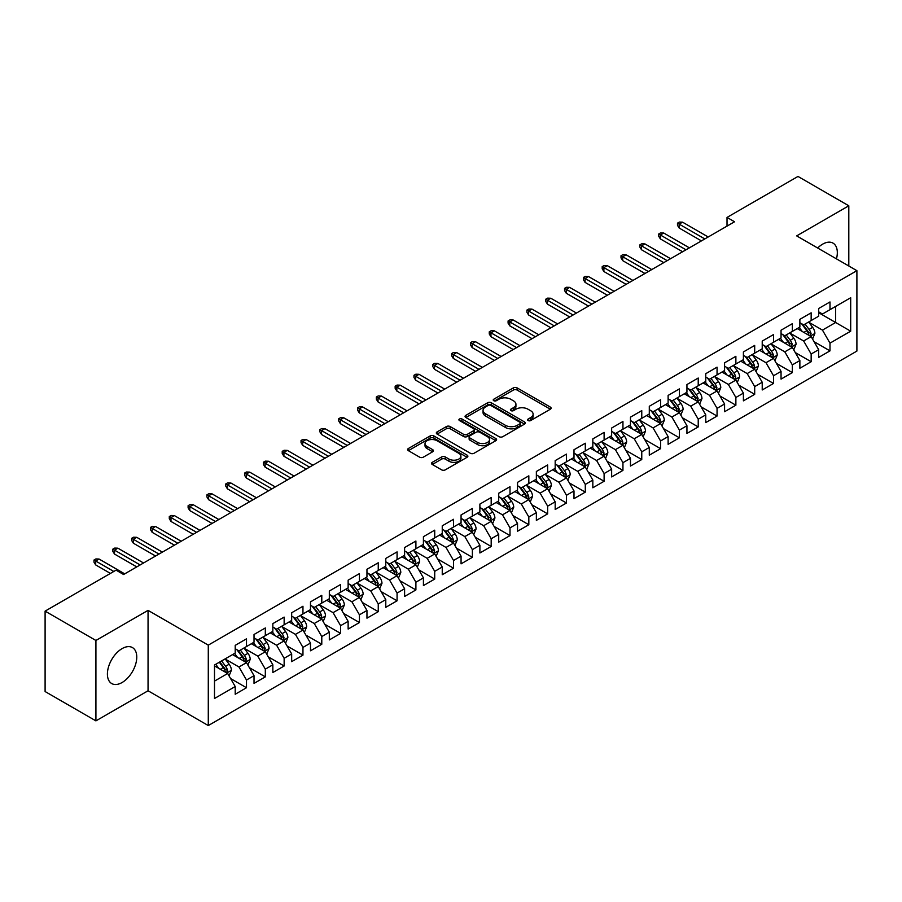 <?xml version="1.0" encoding="UTF-8"?>
<svg xmlns="http://www.w3.org/2000/svg" width="902" height="902" viewBox="0 0 902 902"><rect width="100%" height="100%" fill="white"/><g stroke="black" fill="none" stroke-linecap="round" stroke-linejoin="round"><path stroke-width="1.35" d="M528.132 420.546A1.827 1.06 0 0 0 530.714 420.546L550.344 409.215A2.616 1.511 0 0 0 551.111 408.155A2.616 1.511 0 0 0 550.344 407.084L517.094 387.883A2.616 1.511 0 0 0 513.396 387.883L493.766 399.214A1.827 1.06 0 0 0 493.225 399.958A1.827 1.06 0 0 0 493.766 400.713A1.827 1.06 0 0 0 496.348 400.713L498.896 399.248A8.366 4.826 0 0 1 510.712 399.248L513.486 400.838A8.366 4.826 0 0 1 515.933 404.254A8.366 4.826 0 0 1 513.486 407.67L510.949 409.136A1.827 1.06 0 0 0 510.408 409.88A1.827 1.06 0 0 0 510.949 410.624A1.827 1.06 0 0 0 513.531 410.624L516.079 409.158A8.366 4.826 0 0 1 527.895 409.158L530.669 410.76A8.366 4.826 0 0 1 533.116 414.176A8.366 4.826 0 0 1 530.669 417.592L528.132 419.058A1.827 1.06 0 0 0 527.591 419.802A1.827 1.06 0 0 0 528.132 420.546L528.132 419.058M122.086 682.521A20.757 11.985 120 0 0 135.65 664.222A20.757 11.985 120 0 0 132.459 647.591A20.757 11.985 120 0 0 122.086 648.617A20.757 11.985 120 0 0 108.522 666.905A20.757 11.985 120 0 0 111.701 683.547A20.757 11.985 120 0 0 122.086 682.521M836.458 258.863A20.757 11.985 120 0 0 833.02 243.123A20.757 11.985 120 0 0 822.647 244.149A20.757 11.985 120 0 0 817.674 248.016M432.295 462.331A2.616 1.511 0 0 0 431.528 463.402A2.616 1.511 0 0 0 432.295 464.474L441.619 469.852A2.616 1.511 0 0 0 445.317 469.852L467.112 457.269A2.616 1.511 0 0 0 467.879 456.198A2.616 1.511 0 0 0 467.112 455.138L433.862 435.937A2.616 1.511 0 0 0 430.164 435.937L408.369 448.519A2.616 1.511 0 0 0 407.603 449.591A2.616 1.511 0 0 0 408.369 450.65L419.633 457.167A2.616 1.511 0 0 0 423.331 457.167L432.656 451.778A2.616 1.511 0 0 0 433.422 450.707A2.616 1.511 0 0 0 432.656 449.647L427.074 446.411A6.99 4.036 0 0 1 425.022 443.558A6.99 4.036 0 0 1 429.341 439.838A6.99 4.036 0 0 1 436.951 440.706L458.847 453.345A6.99 4.036 0 0 1 460.899 456.198A6.99 4.036 0 0 1 456.581 459.93A6.99 4.036 0 0 1 448.959 459.05L445.317 456.953A2.616 1.511 0 0 0 441.619 456.953L432.295 462.331L432.295 464.474M95.916 640.465L95.916 720.878L148.052 690.774L148.052 610.361L95.916 640.465L45.1 611.128L116.065 570.154L123.585 574.506L734.555 221.768L727.023 217.416L727.023 226.109M148.052 610.361L208.283 645.133L856.9 270.668L856.9 351.081L208.283 725.558L208.283 645.133M848.805 265.989L848.805 205.791L796.669 235.884L856.9 270.668M848.805 205.791L797.988 176.442L727.023 217.416M499.077 436.681A2.616 1.511 0 0 0 502.775 436.681L524.569 424.098A2.616 1.511 0 0 0 525.336 423.027A2.616 1.511 0 0 0 524.569 421.967L491.319 402.766A2.616 1.511 0 0 0 487.621 402.766L465.827 415.348A2.616 1.511 0 0 0 465.06 416.42A2.616 1.511 0 0 0 465.827 417.479L499.077 436.681M460.178 420.941A1.827 1.06 0 0 1 462.038 421.2L495.807 440.706L474.046 453.266A2.616 1.511 0 0 1 470.348 453.266L437.098 434.065L437.098 431.934A2.616 1.511 0 0 0 436.331 433.005A2.616 1.511 0 0 0 437.098 434.065M437.098 431.934L446.422 426.545A2.616 1.511 0 0 1 450.121 426.545L463.605 434.336A2.616 1.511 0 0 0 467.304 434.336L473.494 430.761A2.616 1.511 0 0 0 474.249 429.702A2.616 1.511 0 0 0 473.494 428.63L459.445 420.524A1.827 1.06 0 0 1 458.915 419.78A1.827 1.06 0 0 1 460.043 418.799A1.827 1.06 0 0 1 462.038 419.024L495.841 438.552A2.616 1.511 0 0 1 496.607 439.612A2.616 1.511 0 0 1 495.841 440.683L495.841 438.552M818.689 312.723L835.635 322.499L835.635 306.421L850.687 297.728L829.987 309.679L829.987 301.956L818.689 308.484L818.689 316.196L811.157 320.548L811.157 312.825L799.871 319.342L799.871 327.065L792.339 331.406L792.339 323.694L781.042 330.211L781.042 337.934L773.521 342.275L773.521 334.563L762.224 341.08L762.224 348.792L754.692 353.144L754.692 345.432L743.406 351.949L743.406 359.661L735.874 364.013L735.874 356.29L724.577 362.818L724.577 370.53L717.056 374.882L717.056 367.159L705.759 373.687L705.759 381.399L698.227 385.74L698.227 378.028L686.941 384.545L686.941 392.269L679.409 396.609L679.409 388.897L668.111 395.414L668.111 403.126L660.58 407.478L660.58 399.766L649.293 406.283L649.293 413.995L641.762 418.348L641.762 410.624L630.464 417.152L630.464 424.865L622.944 429.217L622.944 421.493L611.646 428.022L611.646 435.734L604.114 440.075L604.114 432.362L592.828 438.879L592.828 446.603L585.297 450.944L585.297 443.232L573.999 449.748L573.999 457.461L566.479 461.813L566.479 454.101L555.181 460.618L555.181 468.33L547.649 472.682L547.649 464.958L536.363 471.487L536.363 479.199L528.831 483.551L528.831 475.828L517.534 482.356L517.534 490.068L510.002 494.409L510.002 486.697L498.716 493.214L498.716 500.937L491.184 505.278L491.184 497.566L479.887 504.083L479.887 511.795L472.366 516.147L472.366 508.435L461.069 514.952L461.069 522.664L453.537 527.016L453.537 519.293L442.251 525.821L442.251 533.533L434.719 537.885L434.719 530.162L423.421 536.69L423.421 544.402L415.901 548.743L415.901 541.031L404.603 547.548L404.603 555.271L397.072 559.612L397.072 551.9L385.785 558.417L385.785 566.129L378.254 570.481L378.254 562.769L366.956 569.286L366.956 576.998L359.436 581.35L359.436 573.627L348.138 580.155L348.138 587.867L340.606 592.219L340.606 584.496L329.32 591.024L329.32 598.736L321.788 603.077L321.788 595.365L310.491 601.882L310.491 609.605L302.959 613.946L302.959 606.234L291.673 612.751L291.673 620.463L284.141 624.815L284.141 617.103L272.844 623.62L272.844 631.332L265.323 635.684L265.323 627.961L254.026 634.489L254.026 642.201L246.494 646.554L246.494 638.83L235.208 645.358L235.208 653.071L214.496 665.022L214.496 698.498L235.208 686.535L227.676 673.501L214.496 665.89M850.687 297.728L850.687 331.192L829.987 343.143L822.455 330.109L808.812 322.228M814.078 341.678L829.987 350.867L829.987 343.143M829.987 350.867L818.689 357.384L818.689 349.672L811.157 354.012L803.637 340.979L789.983 333.097M795.26 352.547L811.157 361.725L811.157 354.012M811.157 361.725L799.871 368.253L799.871 360.529L792.339 364.882L784.808 351.836L771.165 343.966M776.43 363.416L792.339 372.594L792.339 364.882M792.339 372.594L781.042 379.111L781.042 371.398L773.521 375.751L765.99 362.705L752.347 354.824M757.612 374.285L773.521 383.463L773.521 375.751M773.521 383.463L762.224 389.98L762.224 382.268L754.692 386.608L747.172 373.575L733.518 365.693M738.794 385.143L754.692 394.332L754.692 386.608M754.692 394.332L743.406 400.849L743.406 393.137L735.874 397.478L728.342 384.444L714.7 376.562M719.965 396.012L735.874 405.201L735.874 397.478M735.874 405.201L724.577 411.718L724.577 404.006L717.056 408.347L709.524 395.313L695.882 387.432M701.147 406.881L717.056 416.059L717.056 408.347M717.056 416.059L705.759 422.587L705.759 414.864L698.227 419.216L690.695 406.171L677.052 398.301M682.329 417.75L698.227 426.928L698.227 419.216M698.227 426.928L686.941 433.445L686.941 425.733L679.409 430.085L671.877 417.04L658.234 409.158M663.5 428.619L679.409 437.797L679.409 430.085M679.409 437.797L668.111 444.314L668.111 436.602L660.58 440.954L653.059 427.909L639.405 420.028M644.682 439.477L660.58 448.666L660.58 440.954M660.58 448.666L649.293 455.183L649.293 447.471L641.762 451.812L634.23 438.778L620.587 430.897M625.853 450.346L641.762 459.535L641.762 451.812M641.762 459.535L630.464 466.052L630.464 458.34L622.944 462.681L615.412 449.647L601.769 441.766M607.035 461.215L622.944 470.393L622.944 462.681M622.944 470.393L611.646 476.921L611.646 469.198L604.114 473.55L596.594 460.505L582.94 452.635M588.217 472.084L604.114 481.262L604.114 473.55M604.114 481.262L592.828 487.79L592.828 480.067L585.297 484.419L577.765 471.374L564.122 463.493M569.387 482.953L585.297 492.131L585.297 484.419M585.297 492.131L573.999 498.648L573.999 490.936L566.479 495.288L558.947 482.243L545.304 474.362M550.57 493.811L566.479 503L566.479 495.288M566.479 503L555.181 509.517L555.181 501.805L547.649 506.146L540.118 493.112L526.475 485.231M531.752 504.68L547.649 513.869L547.649 506.146M547.649 513.869L536.363 520.386L536.363 512.674L528.831 517.015L521.3 503.981L507.657 496.1M512.922 515.549L528.831 524.727L528.831 517.015M528.831 524.727L517.534 531.255L517.534 523.532L510.002 527.884L502.482 514.839L488.828 506.969M494.104 526.418L510.002 535.596L510.002 527.884M510.002 535.596L498.716 542.125L498.716 534.401L491.184 538.753L483.652 525.708L470.01 517.827M475.286 537.288L491.184 546.465L491.184 538.753M491.184 546.465L479.887 552.982L479.887 545.27L472.366 549.622L464.834 536.577L451.192 528.696M456.457 548.145L472.366 557.335L472.366 549.622M472.366 557.335L461.069 563.851L461.069 556.139L453.537 560.48L446.016 547.446L432.362 539.565M437.639 559.014L453.537 568.204L453.537 560.48M453.537 568.204L442.251 574.721L442.251 567.008L434.719 571.349L427.187 558.315L413.544 550.434M418.81 569.884L434.719 579.061L434.719 571.349M434.719 579.061L423.421 585.59L423.421 577.866L415.901 582.218L408.369 569.173L394.726 561.303M399.992 580.753L415.901 589.931L415.901 582.218M415.901 589.931L404.603 596.459L404.603 588.735L397.072 593.088L389.551 580.042L375.897 572.161M381.174 591.622L397.072 600.8L397.072 593.088M397.072 600.8L385.785 607.317L385.785 599.604L378.254 603.957L370.722 590.911L357.079 583.03M362.345 602.48L378.254 611.669L378.254 603.957M378.254 611.669L366.956 618.186L366.956 610.474L359.436 614.814L351.904 601.781L338.25 593.899M343.527 613.349L359.436 622.538L359.436 614.814M359.436 622.538L348.138 629.055L348.138 621.343L340.606 625.684L333.075 612.65L319.432 604.768M324.709 624.218L340.606 633.396L340.606 625.684M340.606 633.396L329.32 639.924L329.32 632.201L321.788 636.553L314.257 623.507L300.614 615.638M305.879 635.087L321.788 644.265L321.788 636.553M321.788 644.265L310.491 650.793L310.491 643.07L302.959 647.422L295.439 634.377L281.785 626.495M287.061 645.956L302.959 655.134L302.959 647.422M302.959 655.134L291.673 661.651L291.673 653.939L284.141 658.291L276.61 645.246L262.967 637.364M268.232 656.814L284.141 666.003L284.141 658.291M284.141 666.003L272.844 672.52L272.844 664.808L265.323 669.149L257.792 656.115L244.149 648.234M249.414 667.683L265.323 676.872L265.323 669.149M265.323 676.872L254.026 683.389L254.026 675.677L246.494 680.018L238.974 666.984L225.32 659.103M230.596 678.552L246.494 687.73L246.494 680.018M246.494 687.73L235.208 694.258L235.208 686.535M235.208 648.718L238.974 650.894L246.494 646.554M214.496 681.111L227.676 673.501M254.026 637.861L257.792 640.025L265.323 635.684M238.974 666.984L246.494 662.632L232.569 654.593M254.026 675.677L246.494 662.632M272.844 626.991L276.61 629.168L284.141 624.815M257.792 656.115L265.323 651.763L251.387 643.724M272.844 664.808L265.323 651.763M291.673 616.122L295.439 618.298L302.959 613.946M276.61 645.246L284.141 640.894L270.217 632.854M291.673 653.939L284.141 640.894M310.491 605.253L314.257 607.429L321.788 603.077M295.439 634.377L302.959 630.036L289.035 621.985M310.491 643.07L302.959 630.036M329.32 594.384L333.075 596.56L340.606 592.219M314.257 623.507L321.788 619.167L307.853 611.128M329.32 632.201L321.788 619.167M348.138 583.526L351.904 585.691L359.436 581.35M333.075 612.65L340.606 608.298L326.682 600.258M348.138 621.343L340.606 608.298M366.956 572.657L370.722 574.833L378.254 570.481M351.904 601.781L359.436 597.428L345.5 589.389M366.956 610.474L359.436 597.428M385.785 561.788L389.551 563.964L397.072 559.612M370.722 590.911L378.254 586.559L364.329 578.52M385.785 599.604L378.254 586.559M404.603 550.919L408.369 553.095L415.901 548.743M389.551 580.042L397.072 575.702L383.147 567.651M404.603 588.735L397.072 575.702M423.421 540.05L427.187 542.226L434.719 537.885M408.369 569.173L415.901 564.832L401.965 556.793M423.421 577.866L415.901 564.832M442.251 529.192L446.016 531.357L453.537 527.016M427.187 558.315L434.719 553.963L420.794 545.924M442.251 567.008L434.719 553.963M461.069 518.323L464.834 520.499L472.366 516.147M446.016 547.446L453.537 543.094L439.612 535.055M461.069 556.139L453.537 543.094M479.887 507.454L483.652 509.63L491.184 505.278M464.834 536.577L472.366 532.225L458.43 524.186M479.887 545.27L472.366 532.225M498.716 496.585L502.482 498.761L510.002 494.409M483.652 525.708L491.184 521.367L477.259 513.317M498.716 534.401L491.184 521.367M517.534 485.716L521.3 487.892L528.831 483.551M502.482 514.839L510.002 510.498L496.077 502.459M517.534 523.532L510.002 510.498M536.363 474.858L540.118 477.023L547.649 472.682M521.3 503.981L528.831 499.629L514.895 491.59M536.363 512.674L528.831 499.629M555.181 463.989L558.947 466.154L566.479 461.813M540.118 493.112L547.649 488.76L533.725 480.721M555.181 501.805L547.649 488.76M573.999 453.12L577.765 455.296L585.297 450.944M558.947 482.243L566.479 477.891L552.543 469.852M573.999 490.936L566.479 477.891M592.828 442.251L596.594 444.427L604.114 440.075M577.765 471.374L585.297 467.033L571.372 458.983M592.828 480.067L585.297 467.033M611.646 431.382L615.412 433.558L622.944 429.217M596.594 460.505L604.114 456.164L590.19 448.125M611.646 469.198L604.114 456.164M630.464 420.524L634.23 422.688L641.762 418.348M615.412 449.647L622.944 445.295L609.008 437.256M630.464 458.34L622.944 445.295M649.293 409.655L653.059 411.819L660.58 407.478M634.23 438.778L641.762 434.426L627.837 426.387M649.293 447.471L641.762 434.426M668.111 398.785L671.877 400.962L679.409 396.609M653.059 427.909L660.58 423.557L646.655 415.518M668.111 436.602L660.58 423.557M686.941 387.916L690.695 390.092L698.227 385.74M671.877 417.04L679.409 412.699L665.473 404.648M686.941 425.733L679.409 412.699M705.759 377.047L709.524 379.223L717.056 374.882M690.695 406.171L698.227 401.83L684.302 393.791M705.759 414.864L698.227 401.83M724.577 366.189L728.342 368.354L735.874 364.013M709.524 395.313L717.056 390.961L703.12 382.922M724.577 404.006L717.056 390.961M743.406 355.32L747.172 357.485L754.692 353.144M728.342 384.444L735.874 380.092L721.95 372.052M743.406 393.137L735.874 380.092M762.224 344.451L765.99 346.627L773.521 342.275M747.172 373.575L754.692 369.222L740.767 361.183M762.224 382.268L754.692 369.222M781.042 333.582L784.808 335.758L792.339 331.406M765.99 362.705L773.521 358.365L759.585 350.314M781.042 371.398L773.521 358.365M799.871 322.713L803.637 324.889L811.157 320.548M784.808 351.836L792.339 347.495L778.415 339.456M799.871 360.529L792.339 347.495M818.689 311.844L822.455 314.02L829.987 309.679M803.637 340.979L811.157 336.626L797.233 328.587M818.689 349.672L811.157 336.626M45.1 611.128L45.1 691.541L95.916 720.878M148.052 690.774L208.283 725.558M822.455 330.109L835.635 322.499L850.687 331.192M528.865 420.806L530.669 419.768A8.366 4.826 0 0 0 533.116 416.352L533.116 414.176M515.933 404.254L515.933 406.43A8.366 4.826 0 0 1 513.486 409.846L511.682 410.884M550.344 407.084L550.344 409.215L517.094 390.059A2.616 1.511 0 0 0 513.396 390.059L494.499 400.973M524.536 424.12L491.319 404.942A2.616 1.511 0 0 0 487.621 404.942L465.86 417.502M519.958 423.771A1.827 1.06 0 0 0 520.488 423.027A1.827 1.06 0 0 0 519.958 422.283L490.767 405.426A1.827 1.06 0 0 0 488.174 405.426L485.502 406.971A8.366 4.826 0 0 0 483.055 410.387A8.366 4.826 0 0 0 485.502 413.804L505.447 425.327A8.366 4.826 0 0 0 517.274 425.327L519.958 423.771L519.958 425.947A1.827 1.06 0 0 0 520.488 425.203L520.488 423.027M483.055 410.387L483.055 412.564A8.366 4.826 0 0 0 485.502 415.98L485.502 413.804M519.958 425.947L517.274 427.492A8.366 4.826 0 0 1 505.447 427.492L485.502 415.98M437.132 434.087L446.422 428.721L446.422 426.545M474.249 429.702L474.249 431.866A2.616 1.511 0 0 1 473.494 432.937L467.304 436.512A2.616 1.511 0 0 1 463.605 436.512L450.121 428.721A2.616 1.511 0 0 0 446.422 428.721M477.598 442.42A6.99 4.036 0 0 0 485.22 443.288A6.99 4.036 0 0 0 489.527 439.567A6.99 4.036 0 0 0 487.486 436.715L479.774 432.261A2.616 1.511 0 0 0 476.076 432.261L469.886 435.824A2.616 1.511 0 0 0 469.119 436.895A2.616 1.511 0 0 0 469.886 437.966L477.598 442.42L477.598 444.585A6.99 4.036 0 0 0 485.22 445.464A6.99 4.036 0 0 0 489.527 441.732L489.527 439.567M469.119 436.895L469.119 439.071A2.616 1.511 0 0 0 469.886 440.131L469.886 437.966M477.598 444.585L469.886 440.131M460.899 456.198L460.899 458.374A6.99 4.036 0 0 1 456.581 462.106A6.99 4.036 0 0 1 448.959 461.226L445.317 459.118A2.616 1.511 0 0 0 441.619 459.118L432.329 464.485M425.022 443.558L425.022 445.735A6.99 4.036 0 0 0 427.074 448.587L427.074 446.411M432.622 451.801L427.074 448.587M467.078 457.291L433.862 438.113A2.616 1.511 0 0 0 430.164 438.113L408.403 450.673L408.369 448.519M812.555 339.039L814.889 333.345A7.058 4.07 -120 0 0 812.634 327.336L808.643 322.003M802.261 331.496L799.228 327.437M809.838 335.86L811.078 333.65A7.058 4.07 -120 0 0 809.06 329.399L805.058 324.066M802.78 324.393L807.718 330.989A3.597 2.075 60 0 1 808.372 332.083L811.078 333.65M801.54 323.683L806.805 330.707A7.058 4.07 60 0 1 808.823 334.946L808.959 335.352M704.812 238.929L679.183 224.136L679.183 228.048L677.492 225.331L677.492 223.155L679.183 224.136L682.566 222.174L708.205 236.978M679.183 228.048L701.429 240.89M677.492 223.155L679.364 222.072L682.566 222.174M793.737 349.908L796.071 344.214A7.058 4.07 -120 0 0 793.816 338.205L789.814 332.872M783.443 342.354L780.41 338.295M791.009 346.729L792.26 344.508A7.058 4.07 -120 0 0 790.242 340.268L786.24 334.935M783.962 335.262L788.9 341.858A3.597 2.075 60 0 1 789.554 342.952L792.26 344.508M782.722 334.552L787.976 341.576A7.058 4.07 60 0 1 789.994 345.816L790.141 346.221M774.908 360.777L777.242 355.072A7.058 4.07 -120 0 0 774.998 349.074L770.996 343.73M764.625 353.223L761.581 349.164M772.191 357.598L773.431 355.377A7.058 4.07 -120 0 0 771.413 351.137L767.422 345.793M765.133 346.131L770.071 352.727A3.597 2.075 60 0 1 770.725 353.81L773.431 355.377M763.893 345.41L769.158 352.445A7.058 4.07 60 0 1 771.176 356.685L771.323 357.091M685.994 249.798L660.354 234.994L660.354 238.906L658.663 236.189L658.663 234.024L660.354 234.994L663.748 233.043L689.387 247.847M660.354 238.906L682.611 251.759M658.663 234.024L660.546 232.93L663.748 233.043M667.176 260.667L641.536 245.863L641.536 249.775L639.845 247.058L639.845 244.893L641.536 245.863L644.93 243.912L670.558 258.705M641.536 249.775L663.782 262.617M639.845 244.893L641.728 243.799L644.93 243.912M756.09 371.635L758.424 365.941A7.058 4.07 -120 0 0 756.169 359.943L752.167 354.599M745.796 364.092L742.763 360.033M753.362 368.456L754.613 366.246A7.058 4.07 -120 0 0 752.595 362.006L748.592 356.662M746.315 357L751.253 363.585A3.597 2.075 60 0 1 751.907 364.679L754.613 366.246M745.075 356.279L750.34 363.303A7.058 4.07 60 0 1 752.358 367.554L752.493 367.96M737.261 382.504L739.595 376.81A7.058 4.07 -120 0 0 737.351 370.801L733.349 365.468M726.978 374.961L723.934 370.902M734.544 379.325L735.795 377.115A7.058 4.07 -120 0 0 733.777 372.864L729.774 367.531M727.497 367.869L732.435 374.454A3.597 2.075 60 0 1 733.078 375.548L735.795 377.115M726.245 367.148L731.511 374.172A7.058 4.07 60 0 1 733.529 378.412L733.676 378.829M648.346 271.536L622.718 256.732L622.718 260.644L621.016 257.927L621.016 255.751L622.718 256.732L626.101 254.781L651.74 269.574M622.718 260.644L644.964 273.486M621.016 255.751L622.899 254.668L626.101 254.781M629.528 282.405L603.889 267.601L603.889 271.513L602.198 268.796L602.198 266.62L603.889 267.601L607.283 265.639L632.911 280.443M603.889 271.513L626.135 284.355M602.198 266.62L604.081 265.538L607.283 265.639M718.443 393.373L720.777 387.68A7.058 4.07 -120 0 0 718.522 381.67L714.531 376.337M708.16 385.83L705.116 381.772M715.726 390.194L716.966 387.984A7.058 4.07 -120 0 0 714.948 383.733L710.956 378.4M708.668 378.727L713.606 385.323A3.597 2.075 60 0 1 714.26 386.417L716.966 387.984M707.427 378.017L712.693 385.041A7.058 4.07 60 0 1 714.711 389.281L714.858 389.687M610.71 293.263L585.071 278.47L585.071 282.382L583.38 279.665L583.38 277.489L585.071 278.47L588.454 276.508L614.093 291.312M585.071 282.382L607.317 295.225M583.38 277.489L585.263 276.407L588.454 276.508M699.625 404.243L701.959 398.549A7.058 4.07 -120 0 0 699.704 392.539L695.701 387.206M689.331 396.688L686.298 392.629M696.896 401.063L698.148 398.842A7.058 4.07 -120 0 0 696.13 394.602L692.127 389.269M689.85 389.596L694.788 396.192A3.597 2.075 60 0 1 695.442 397.286L698.148 398.842M688.609 388.886L693.875 395.91A7.058 4.07 60 0 1 695.893 400.15L696.028 400.556M591.881 304.132L566.253 289.328L566.253 293.24L564.551 290.523L564.551 288.358L566.253 289.328L569.636 287.377L595.275 302.181M566.253 293.24L588.499 306.094M564.551 288.358L566.433 287.264L569.636 287.377M680.796 415.112L683.13 409.407A7.058 4.07 -120 0 0 680.886 403.408L676.883 398.064M670.513 407.557L667.469 403.498M678.078 411.932L679.33 409.711A7.058 4.07 -120 0 0 677.301 405.472L673.309 400.127M671.02 400.465L675.959 407.061A3.597 2.075 60 0 1 676.613 408.144L679.33 409.711M669.78 399.744L675.046 406.779A7.058 4.07 60 0 1 677.064 411.019L677.21 411.425M661.978 425.969L664.312 420.276A7.058 4.07 -120 0 0 662.057 414.277L658.065 408.933M651.695 418.427L648.651 414.368M659.261 422.79L660.501 420.58A7.058 4.07 -120 0 0 658.483 416.341L654.48 410.996M652.202 411.335L657.141 417.919A3.597 2.075 60 0 1 657.795 419.013L660.501 420.58M650.962 410.613L656.228 417.637A7.058 4.07 60 0 1 658.246 421.888L658.392 422.294M643.16 436.839L645.494 431.145A7.058 4.07 -120 0 0 643.239 425.135L639.236 419.802M632.866 429.296L629.833 425.237M640.431 433.659L641.683 431.449A7.058 4.07 -120 0 0 639.665 427.198L635.662 421.865M633.384 422.204L638.323 428.788A3.597 2.075 60 0 1 638.977 429.882L641.683 431.449M632.144 421.482L637.398 428.506A7.058 4.07 60 0 1 639.417 432.746L639.563 433.163M624.331 447.708L626.664 442.014A7.058 4.07 -120 0 0 624.421 436.004L620.418 430.671M614.048 440.165L611.004 436.106M621.613 444.528L622.854 442.318A7.058 4.07 -120 0 0 620.835 438.068L616.844 432.734M614.555 433.061L619.494 439.657A3.597 2.075 60 0 1 620.148 440.751L622.854 442.318M613.315 432.351L618.58 439.375A7.058 4.07 60 0 1 620.599 443.615L620.745 444.021M605.513 458.577L607.847 452.883A7.058 4.07 -120 0 0 605.592 446.873L601.6 441.54M595.219 451.023L592.186 446.964M602.784 455.397L604.036 453.176A7.058 4.07 -120 0 0 602.017 448.937L598.015 443.604M595.737 443.931L600.676 450.526A3.597 2.075 60 0 1 601.33 451.62L604.036 453.176M594.497 443.22L599.762 450.245A7.058 4.07 60 0 1 601.781 454.484L601.916 454.89M586.695 469.446L589.017 463.752A7.058 4.07 -120 0 0 586.774 457.742L582.771 452.398M576.401 461.892L573.356 457.833M583.966 466.266L585.218 464.045A7.058 4.07 -120 0 0 583.199 459.806L579.197 454.473M576.919 454.8L581.858 461.396A3.597 2.075 60 0 1 582.5 462.489L585.218 464.045M575.679 454.078L580.933 461.114A7.058 4.07 60 0 1 582.951 465.353L583.098 465.759M567.865 480.304L570.199 474.61A7.058 4.07 -120 0 0 567.944 468.612L563.953 463.267M557.583 472.761L554.538 468.702M565.148 477.124L566.388 474.914A7.058 4.07 -120 0 0 564.37 470.675L560.379 465.331M558.09 465.669L563.028 472.265A3.597 2.075 60 0 1 563.682 473.347L566.388 474.914M556.85 464.947L562.115 471.971A7.058 4.07 60 0 1 564.133 476.222L564.28 476.628M549.047 491.173L551.381 485.479A7.058 4.07 -120 0 0 549.126 479.469L545.124 474.136M538.753 483.63L535.72 479.571M546.319 487.993L547.57 485.783A7.058 4.07 -120 0 0 545.552 481.544L541.55 476.2M539.272 476.538L544.21 483.122A3.597 2.075 60 0 1 544.864 484.216L547.57 485.783M538.032 475.816L543.297 482.841A7.058 4.07 60 0 1 545.315 487.08L545.451 487.497M530.218 502.042L532.552 496.348A7.058 4.07 -120 0 0 530.308 490.338L526.306 485.005M519.935 494.499L516.891 490.44M527.501 498.862L528.752 496.652A7.058 4.07 -120 0 0 526.723 492.402L522.732 487.069M520.443 487.396L525.381 493.992A3.597 2.075 60 0 1 526.035 495.085L528.752 496.652M519.202 486.685L524.468 493.71A7.058 4.07 60 0 1 526.486 497.949L526.633 498.355M573.063 315.001L547.424 300.197L547.424 304.109L545.733 301.392L545.733 299.227L547.424 300.197L550.818 298.246L576.446 313.039M547.424 304.109L569.669 316.952M545.733 299.227L547.615 298.134L550.818 298.246M554.234 325.87L528.606 311.066L528.606 314.978L526.915 312.261L526.915 310.085L528.606 311.066L531.988 309.115L557.628 323.908M528.606 314.978L550.851 327.821M526.915 310.085L528.798 309.003L531.988 309.115M535.416 336.739L509.777 321.935L509.777 325.847L508.085 323.13L508.085 320.954L509.777 321.935L513.17 319.973L538.81 334.777M509.777 325.847L532.033 338.69M508.085 320.954L509.968 319.872L513.17 319.973M516.598 347.597L490.959 332.804L490.959 336.717L489.267 333.999L489.267 331.823L490.959 332.804L494.352 330.842L519.98 345.646M490.959 336.717L513.204 349.559M489.267 331.823L491.15 330.741L494.352 330.842M497.769 358.466L472.141 343.662L472.141 347.574L470.438 344.868L470.438 342.692L472.141 343.662L475.523 341.711L501.162 356.515M472.141 347.574L494.386 360.428M470.438 342.692L472.321 341.599L475.523 341.711M478.951 369.335L453.311 354.531L453.311 358.444L451.62 355.726L451.62 353.561L453.311 354.531L456.705 352.581L482.333 367.373M453.311 358.444L475.568 371.286M451.62 353.561L453.503 352.468L456.705 352.581M460.133 380.204L434.493 365.4L434.493 369.313L432.802 366.595L432.802 364.419L434.493 365.4L437.876 363.45L463.515 378.242M434.493 369.313L456.739 382.155M432.802 364.419L434.685 363.337L437.876 363.45M441.303 391.073L415.675 376.269L415.675 380.182L413.973 377.464L413.973 375.288L415.675 376.269L419.058 374.307L444.697 389.112M415.675 380.182L437.921 393.024M413.973 375.288L415.856 374.206L419.058 374.307M422.486 401.931L396.846 387.138L396.846 391.051L395.155 388.334L395.155 386.157L396.846 387.138L400.24 385.177L425.868 399.981M396.846 391.051L419.092 403.893M395.155 386.157L397.038 385.075L400.24 385.177M511.4 512.911L513.734 507.217A7.058 4.07 -120 0 0 511.479 501.208L507.488 495.875M501.117 505.357L498.073 501.298M508.683 509.731L509.923 507.51A7.058 4.07 -120 0 0 507.905 503.271L503.902 497.938M501.625 498.265L506.563 504.861A3.597 2.075 60 0 1 507.217 505.954L509.923 507.51M500.385 497.554L505.65 504.579A7.058 4.07 60 0 1 507.668 508.818L507.815 509.224M403.668 412.8L378.028 398.007L378.028 401.909L376.337 399.203L376.337 397.027L378.028 398.007L381.411 396.046L407.05 410.85M378.028 401.909L400.274 414.762M376.337 397.027L378.22 395.933L381.411 396.046M492.582 523.78L494.916 518.086A7.058 4.07 -120 0 0 492.661 512.077L488.658 506.732M482.288 516.226L479.255 512.167M489.854 520.601L491.105 518.379A7.058 4.07 -120 0 0 489.087 514.14L485.084 508.807M482.807 509.134L487.745 515.73A3.597 2.075 60 0 1 488.399 516.823L491.105 518.379M481.567 508.412L486.821 515.448A7.058 4.07 60 0 1 488.839 519.687L488.985 520.093M384.838 423.669L359.199 408.865L359.199 412.778L357.508 410.06L357.508 407.896L359.199 408.865L362.593 406.915L388.232 421.719M359.199 412.778L381.456 425.62M357.508 407.896L359.391 406.802L362.593 406.915M473.753 534.638L476.087 528.944A7.058 4.07 -120 0 0 473.843 522.946L469.841 517.601M463.47 527.095L460.426 523.036M471.036 531.458L472.276 529.248A7.058 4.07 -120 0 0 470.258 525.009L466.266 519.665M463.978 520.003L468.916 526.599A3.597 2.075 60 0 1 469.57 527.681L472.276 529.248M462.737 519.281L468.003 526.306A7.058 4.07 60 0 1 470.021 530.556L470.167 530.962M366.02 434.538L340.381 419.734L340.381 423.647L338.69 420.93L338.69 418.753L340.381 419.734L343.775 417.784L369.403 432.577M340.381 423.647L362.627 436.489M338.69 418.753L340.573 417.671L343.775 417.784M454.935 545.507L457.269 539.813A7.058 4.07 -120 0 0 455.014 533.804L451.023 528.471M444.641 537.964L441.608 533.905M452.206 542.327L453.458 540.118A7.058 4.07 -120 0 0 451.44 535.878L447.437 530.534M445.16 530.872L450.098 537.457A3.597 2.075 60 0 1 450.752 538.55L453.458 540.118M443.919 530.15L449.185 537.175A7.058 4.07 60 0 1 451.203 541.414L451.338 541.831M347.191 445.408L321.563 430.604L321.563 434.516L319.86 431.799L319.86 429.623L321.563 430.604L324.945 428.642L350.585 443.446M321.563 434.516L343.809 447.358M319.86 429.623L321.743 428.54L324.945 428.642M436.117 556.376L438.44 550.682A7.058 4.07 -120 0 0 436.196 544.673L432.193 539.34M425.823 548.833L422.779 544.774M433.388 553.197L434.64 550.987A7.058 4.07 -120 0 0 432.622 546.736L428.619 541.403M426.342 541.73L431.28 548.326A3.597 2.075 60 0 1 431.923 549.419L434.64 550.987M425.101 541.02L430.355 548.044A7.058 4.07 60 0 1 432.374 552.283L432.52 552.689M328.373 456.265L302.734 441.473L302.734 445.385L301.042 442.668L301.042 440.492L302.734 441.473L306.128 439.511L331.767 454.315M302.734 445.385L324.991 458.227M301.042 440.492L302.925 439.409L306.128 439.511M417.288 567.245L419.622 561.551A7.058 4.07 -120 0 0 417.367 555.542L413.375 550.209M407.005 559.691L403.961 555.643M414.57 564.066L415.811 561.845A7.058 4.07 -120 0 0 413.792 557.605L409.801 552.272M407.512 552.599L412.451 559.195A3.597 2.075 60 0 1 413.105 560.289L415.811 561.845M406.272 551.889L411.537 558.913A7.058 4.07 60 0 1 413.556 563.152L413.702 563.558M309.555 467.135L283.916 452.342L283.916 456.243L282.225 453.537L282.225 451.361L283.916 452.342L287.298 450.38L312.938 465.184M283.916 456.243L306.161 469.096M282.225 451.361L284.107 450.267L287.298 450.38M398.47 578.114L400.804 572.42A7.058 4.07 -120 0 0 398.549 566.411L394.546 561.067M388.176 570.56L385.143 566.501M395.741 574.935L396.993 572.714A7.058 4.07 -120 0 0 394.975 568.474L390.972 563.141M388.694 563.468L393.633 570.064A3.597 2.075 60 0 1 394.287 571.158L396.993 572.714M387.454 562.758L392.72 569.782A7.058 4.07 60 0 1 394.738 574.022L394.873 574.427M290.726 478.004L265.098 463.2L265.098 467.112L263.395 464.395L263.395 462.23L265.098 463.2L268.48 461.249L294.12 476.053M265.098 467.112L287.343 479.954M263.395 462.23L265.278 461.136L268.48 461.249M379.641 588.972L381.974 583.278A7.058 4.07 -120 0 0 379.731 577.28L375.728 571.936M369.358 581.429L366.313 577.37M376.923 585.793L378.175 583.583A7.058 4.07 -120 0 0 376.157 579.343L372.154 573.999M369.865 574.337L374.804 580.933A3.597 2.075 60 0 1 375.457 582.015L378.175 583.583M368.625 573.616L373.89 580.64A7.058 4.07 60 0 1 375.908 584.891L376.055 585.297M271.908 488.873L246.269 474.069L246.269 477.981L244.577 475.264L244.577 473.088L246.269 474.069L249.662 472.118L275.29 486.911M246.269 477.981L268.514 490.823M244.577 473.088L246.46 472.005L249.662 472.118M360.823 599.841L363.156 594.147A7.058 4.07 -120 0 0 360.901 588.138L356.91 582.805M350.54 592.298L347.495 588.239M358.105 596.662L359.346 594.452A7.058 4.07 -120 0 0 357.327 590.212L353.336 584.868M351.047 585.206L355.986 591.791A3.597 2.075 60 0 1 356.64 592.885L359.346 594.452M349.807 584.485L355.072 591.509A7.058 4.07 60 0 1 357.091 595.748L357.237 596.166M253.09 499.742L227.451 484.938L227.451 488.85L225.759 486.133L225.759 483.957L227.451 484.938L230.833 482.976L256.472 497.78M227.451 488.85L249.696 501.692M225.759 483.957L227.642 482.874L230.833 482.976M342.005 610.71L344.338 605.016A7.058 4.07 -120 0 0 342.083 599.007L338.081 593.674M331.71 603.167L328.678 599.108M339.276 607.531L340.528 605.321A7.058 4.07 -120 0 0 338.509 601.07L334.507 595.737M332.229 596.064L337.168 602.66A3.597 2.075 60 0 1 337.822 603.754L340.528 605.321M330.989 595.354L336.243 602.378A7.058 4.07 60 0 1 338.273 606.618L338.408 607.035M234.261 510.6L208.633 495.807L208.633 499.719L206.93 497.002L206.93 494.826L208.633 495.807L212.015 493.845L237.654 508.649M208.633 499.719L230.878 512.562M206.93 494.826L208.813 493.744L212.015 493.845M323.175 621.579L325.509 615.886A7.058 4.07 -120 0 0 323.266 609.876L319.263 604.543M312.893 614.025L309.848 609.977M320.458 618.4L321.698 616.179A7.058 4.07 -120 0 0 319.68 611.939L315.689 606.606M313.4 606.933L318.338 613.529A3.597 2.075 60 0 1 318.992 614.623L321.698 616.179M312.16 606.223L317.425 613.247A7.058 4.07 60 0 1 319.443 617.487L319.59 617.893M215.443 521.469L189.803 506.676L189.803 510.588L188.112 507.871L188.112 505.695L189.803 506.676L193.197 504.714L218.825 519.518M189.803 510.588L212.049 523.431M188.112 505.695L189.995 504.601L193.197 504.714M304.357 632.449L306.691 626.755A7.058 4.07 -120 0 0 304.436 620.745L300.445 615.401M294.063 624.894L291.03 620.835M301.629 629.269L302.88 627.048A7.058 4.07 -120 0 0 300.862 622.808L296.859 617.475M294.582 617.802L299.52 624.398A3.597 2.075 60 0 1 300.174 625.492L302.88 627.048M293.342 617.092L298.607 624.116A7.058 4.07 60 0 1 300.625 628.356L300.761 628.762M196.613 532.338L170.985 517.534L170.985 521.446L169.294 518.729L169.294 516.564L170.985 517.534L174.368 515.583L200.007 530.387M170.985 521.446L193.231 534.3M169.294 516.564L171.166 515.47L174.368 515.583M285.539 643.306L287.862 637.613A7.058 4.07 -120 0 0 285.618 631.614L281.616 626.27M275.245 635.763L272.212 631.704M282.811 640.127L284.062 637.917A7.058 4.07 -120 0 0 282.044 633.678L278.041 628.333M275.764 628.671L280.702 635.267A3.597 2.075 60 0 1 281.356 636.35L284.062 637.917M274.524 627.95L279.778 634.974A7.058 4.07 60 0 1 281.796 639.225L281.943 639.631M177.795 543.207L152.156 528.403L152.156 532.315L150.465 529.598L150.465 527.422L152.156 528.403L155.55 526.452L181.189 541.245M152.156 532.315L174.413 545.158M150.465 527.422L152.348 526.34L155.55 526.452M266.71 654.176L269.044 648.482A7.058 4.07 -120 0 0 266.789 642.472L262.798 637.139M256.427 646.633L253.383 642.574M263.993 650.996L265.233 648.786A7.058 4.07 -120 0 0 263.215 644.547L259.224 639.202M256.935 639.541L261.873 646.125A3.597 2.075 60 0 1 262.527 647.219L265.233 648.786M255.694 638.819L260.96 645.843A7.058 4.07 60 0 1 262.978 650.083L263.125 650.5M158.977 554.076L133.338 539.272L133.338 543.184L131.647 540.467L131.647 538.291L133.338 539.272L136.732 537.31L162.36 552.114M133.338 543.184L155.584 556.027M131.647 538.291L133.53 537.209L136.732 537.31M247.892 665.045L250.226 659.351A7.058 4.07 -120 0 0 247.971 653.341L243.968 648.008M237.598 657.502L234.565 653.443M245.164 661.865L246.415 659.655A7.058 4.07 -120 0 0 244.397 655.404L240.394 650.071M238.117 650.398L243.055 656.994A3.597 2.075 60 0 1 243.709 658.088L246.415 659.655M236.876 649.688L242.142 656.712A7.058 4.07 60 0 1 244.16 660.952L244.295 661.369M140.148 564.934L114.52 550.141L114.52 554.053L112.818 551.336L112.818 549.16L114.52 550.141L117.903 548.179L143.542 562.983M114.52 554.053L136.766 566.896M112.818 549.16L114.701 548.078L117.903 548.179M229.063 675.914L231.397 670.22A7.058 4.07 -120 0 0 229.153 664.21L225.15 658.877M218.78 668.359L215.736 664.312M226.346 672.734L227.597 670.513A7.058 4.07 -120 0 0 225.579 666.274L221.576 660.941M219.806 661.955L224.226 667.863A3.597 2.075 60 0 1 224.88 668.957L227.597 670.513M219.321 662.237L223.313 667.581A7.058 4.07 60 0 1 225.331 671.821L225.477 672.227M113.799 571.462L95.691 561.01L95.691 564.923L94 562.205L94 560.029L95.691 561.01L99.085 559.048L124.713 573.852M95.691 564.923L110.416 573.413M94 560.029L95.883 558.936L99.085 559.048M530.669 419.768L530.669 417.592M510.949 410.624L510.949 409.136M513.486 409.846L513.486 407.67M493.766 400.713L493.766 399.214M513.396 390.059L513.396 387.883M517.094 390.059L517.094 387.883M465.827 417.479L465.827 415.348M487.621 404.942L487.621 402.766M491.319 404.942L491.319 402.766M524.569 424.098L524.569 421.967M505.447 427.492L505.447 425.327M517.274 427.492L517.274 425.327M450.121 428.721L450.121 426.545M463.605 436.512L463.605 434.336M467.304 436.512L467.304 434.336M473.494 432.937L473.494 430.761M462.038 421.2L462.038 419.024M441.619 459.118L441.619 456.953M445.317 459.118L445.317 456.953M448.959 461.226L448.959 459.05M432.656 451.778L432.656 449.647M430.164 438.113L430.164 435.937M433.862 438.113L433.862 435.937M467.112 457.269L467.112 455.138M810.278 336.119L814.844 333.481M809.06 329.399L812.634 327.336M803.851 332.41L806.805 330.707M791.46 346.977L796.015 344.35M790.242 340.268L793.816 338.205M785.033 343.279L787.976 341.576M772.631 357.846L777.197 355.219M771.413 351.137L774.998 349.074M766.215 354.136L769.158 352.445M753.813 368.715L758.379 366.077M752.595 362.006L756.169 359.943M747.386 365.006L750.34 363.303M734.983 379.584L739.55 376.946M733.777 372.864L737.351 370.801M728.568 375.875L731.511 374.172M716.165 390.453L720.732 387.815M714.948 383.733L718.522 381.67M709.75 386.744L712.693 385.041M697.347 401.322L701.914 398.684M696.13 394.602L699.704 392.539M690.921 397.613L693.875 395.91M678.518 412.18L683.085 409.553M677.301 405.472L680.886 403.408M672.103 408.471L675.046 406.779M659.7 423.049L664.267 420.411M658.483 416.341L662.057 414.277M653.273 419.34L656.228 417.637M640.882 433.918L645.437 431.28M639.665 427.198L643.239 425.135M634.456 430.209L637.398 428.506M622.053 444.787L626.619 442.149M620.835 438.068L624.421 436.004M615.638 441.078L618.58 439.375M603.235 455.657L607.801 453.018M602.017 448.937L605.592 446.873M596.808 451.947L599.762 450.245M584.417 466.514L588.972 463.887M583.199 459.806L586.774 457.742M577.99 462.805L580.933 461.114M565.588 477.383L570.154 474.745M564.37 470.675L567.944 468.612M559.172 473.674L562.115 471.971M546.77 488.253L551.336 485.614M545.552 481.544L549.126 479.469M540.343 484.543L543.297 482.841M527.941 499.122L532.507 496.483M526.723 492.402L530.308 490.338M521.525 495.412L524.468 493.71M509.123 509.991L513.689 507.352M507.905 503.271L511.479 501.208M502.696 506.281L505.65 504.579M490.305 520.849L494.86 518.222M489.087 514.14L492.661 512.077M483.878 517.139L486.821 515.448M471.475 531.718L476.042 529.079M470.258 525.009L473.843 522.946M465.06 528.008L468.003 526.306M452.657 542.587L457.224 539.948M451.44 535.878L455.014 533.804M446.231 538.877L449.185 537.175M433.839 553.456L438.395 550.818M432.622 546.736L436.196 544.673M427.413 549.746L430.355 548.044M415.01 564.325L419.577 561.687M413.792 557.605L417.367 555.542M408.595 560.616L411.537 558.913M396.192 575.183L400.759 572.556M394.975 568.474L398.549 566.411M389.765 571.473L392.72 569.782M377.363 586.052L381.929 583.414M376.157 579.343L379.731 577.28M370.947 582.342L373.89 580.64M358.545 596.921L363.111 594.283M357.327 590.212L360.901 588.138M352.118 593.212L355.072 591.509M339.727 607.79L344.282 605.152M338.509 601.07L342.083 599.007M333.3 604.081L336.243 602.378M320.898 618.659L325.464 616.021M319.68 611.939L323.266 609.876M314.482 614.95L317.425 613.247M302.08 629.517L306.646 626.89M300.862 622.808L304.436 620.745M295.653 625.819L298.607 624.116M283.262 640.386L287.817 637.748M282.044 633.678L285.618 631.614M276.835 636.677L279.778 634.974M264.433 651.255L268.999 648.617M263.215 644.547L266.789 642.472M258.017 647.546L260.96 645.843M245.615 662.124L250.181 659.486M244.397 655.404L247.971 653.341M239.188 658.415L242.142 656.712M226.785 672.993L231.352 670.355M225.579 666.274L229.153 664.21M220.37 669.284L223.313 667.581"/></g></svg>

